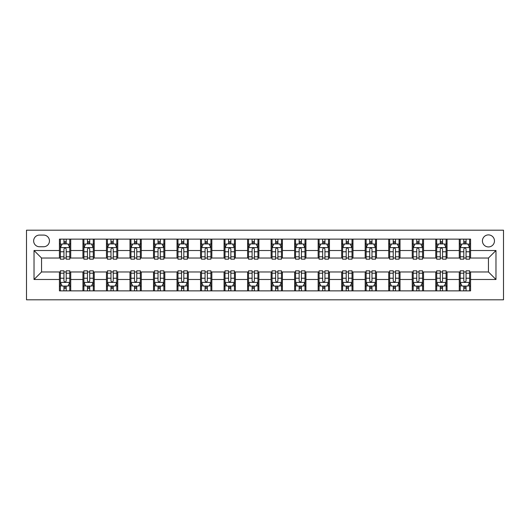 <?xml version="1.0" encoding="UTF-8"?>
<svg xmlns="http://www.w3.org/2000/svg" width="530" height="530" viewBox="0 0 530 530"><rect width="100%" height="100%" fill="white"/><g stroke="black" fill="none" stroke-linecap="round" stroke-linejoin="round"><path stroke-width="0.79" d="M488.448 234.896A6.022 6.022 0 0 0 482.426 240.911A6.022 6.022 0 0 0 488.448 246.934A6.022 6.022 0 0 0 494.47 240.911A6.022 6.022 0 0 0 488.448 234.896M26.5 299.808L503.5 299.808L503.5 230.192L26.5 230.192L26.5 299.808M39.485 246.748L43.626 246.748A5.83 5.83 0 0 0 49.456 240.911A5.83 5.83 0 0 0 43.626 235.081L39.485 235.081A5.83 5.83 0 0 0 33.648 240.911A5.83 5.83 0 0 0 39.485 246.748M59.426 279.489L34.026 279.489L34.026 250.511L59.426 250.511L59.426 258.037L41.552 258.037L41.552 271.963L59.426 271.963L59.426 290.871L470.574 290.871L470.574 271.963L488.448 271.963L488.448 258.037L470.574 258.037L470.574 250.511L495.974 250.511L495.974 279.489L470.574 279.489M470.574 250.511L470.574 239.129L59.426 239.129L59.426 250.511M459.278 239.129L459.278 258.037L460.219 258.037M463.796 258.037L466.055 258.037M469.633 258.037L470.574 258.037M459.278 258.037L446.108 258.037M435.759 239.129L435.759 258.037L436.7 258.037M440.278 258.037L442.537 258.037M435.759 258.037L422.589 258.037M412.241 239.129L412.241 258.037L413.181 258.037M416.759 258.037L419.011 258.037M412.241 258.037L399.07 258.037M388.722 239.129L388.722 258.037L389.663 258.037M393.233 258.037L395.493 258.037M388.722 258.037L375.545 258.037M365.197 239.129L365.197 258.037L366.137 258.037M369.715 258.037L371.974 258.037M365.197 258.037L352.026 258.037M341.678 239.129L341.678 258.037L342.618 258.037M346.196 258.037L348.449 258.037M341.678 258.037L328.507 258.037M318.159 239.129L318.159 258.037L319.1 258.037M322.671 258.037L324.93 258.037M318.159 258.037L304.988 258.037M294.634 239.129L294.634 258.037L295.574 258.037M299.152 258.037L301.411 258.037M294.634 258.037L281.463 258.037M271.115 239.129L271.115 258.037L272.056 258.037M275.633 258.037L277.892 258.037M271.115 258.037L257.944 258.037M247.596 239.129L247.596 258.037L248.537 258.037M252.108 258.037L254.367 258.037M247.596 258.037L234.426 258.037M224.071 239.129L224.071 258.037L225.011 258.037M228.589 258.037L230.848 258.037M224.071 258.037L210.9 258.037M200.552 239.129L200.552 258.037L201.493 258.037M205.07 258.037L207.329 258.037M200.552 258.037L187.381 258.037M177.033 239.129L177.033 258.037L177.974 258.037M181.552 258.037L183.804 258.037M177.033 258.037L163.863 258.037M153.514 239.129L153.514 258.037L154.455 258.037M158.026 258.037L160.285 258.037M153.514 258.037L140.337 258.037M129.989 239.129L129.989 258.037L130.93 258.037M134.507 258.037L136.767 258.037M129.989 258.037L116.819 258.037M106.47 239.129L106.47 258.037L107.411 258.037M110.989 258.037L113.241 258.037M106.47 258.037L93.3 258.037M82.952 239.129L82.952 258.037L83.892 258.037M87.463 258.037L89.722 258.037M82.952 258.037L69.781 258.037M59.426 258.037L60.367 258.037M63.944 258.037L66.204 258.037M59.426 271.963L60.367 271.963M63.944 271.963L66.204 271.963M69.781 271.963L70.722 271.963L70.722 290.871M83.892 271.963L70.722 271.963M87.463 271.963L89.722 271.963M93.3 271.963L94.241 271.963L94.241 290.871M107.411 271.963L94.241 271.963M110.989 271.963L113.241 271.963M116.819 271.963L117.759 271.963L117.759 290.871M130.93 271.963L117.759 271.963M134.507 271.963L136.767 271.963M140.337 271.963L141.278 271.963L141.278 290.871M154.455 271.963L141.278 271.963M158.026 271.963L160.285 271.963M163.863 271.963L164.803 271.963L164.803 290.871M177.974 271.963L164.803 271.963M181.552 271.963L183.804 271.963M187.381 271.963L188.322 271.963L188.322 290.871M201.493 271.963L188.322 271.963M205.07 271.963L207.329 271.963M210.9 271.963L211.841 271.963L211.841 290.871M225.011 271.963L211.841 271.963M228.589 271.963L230.848 271.963M234.426 271.963L235.366 271.963L235.366 290.871M248.537 271.963L235.366 271.963M252.108 271.963L254.367 271.963M257.944 271.963L258.885 271.963L258.885 290.871M272.056 271.963L258.885 271.963M275.633 271.963L277.892 271.963M281.463 271.963L282.404 271.963L282.404 290.871M295.574 271.963L282.404 271.963M299.152 271.963L301.411 271.963M304.988 271.963L305.929 271.963L305.929 290.871M319.1 271.963L305.929 271.963M322.671 271.963L324.93 271.963M328.507 271.963L329.448 271.963L329.448 290.871M342.618 271.963L329.448 271.963M346.196 271.963L348.449 271.963M352.026 271.963L352.967 271.963L352.967 290.871M366.137 271.963L352.967 271.963M369.715 271.963L371.974 271.963M375.545 271.963L376.485 271.963L376.485 290.871M389.663 271.963L376.485 271.963M393.233 271.963L395.493 271.963M399.07 271.963L400.011 271.963L400.011 290.871M413.181 271.963L400.011 271.963M416.759 271.963L419.011 271.963M422.589 271.963L423.53 271.963L423.53 290.871M436.7 271.963L423.53 271.963M440.278 271.963L442.537 271.963M446.108 271.963L447.048 271.963L447.048 290.871M460.219 271.963L447.048 271.963M463.796 271.963L466.055 271.963M469.633 271.963L470.574 271.963M70.722 239.129L70.722 258.037M59.426 243.833L60.367 243.833M63.944 243.833L66.204 243.833M69.781 243.833L70.722 243.833M59.426 286.167L60.367 286.167M63.944 286.167L66.204 286.167M69.781 286.167L70.722 286.167M82.952 271.963L82.952 290.871M94.241 239.129L94.241 258.037M82.952 243.833L83.892 243.833M87.463 243.833L89.722 243.833M93.3 243.833L94.241 243.833M82.952 286.167L83.892 286.167M87.463 286.167L89.722 286.167M93.3 286.167L94.241 286.167M106.47 271.963L106.47 290.871M106.47 286.167L107.411 286.167M110.989 286.167L113.241 286.167M116.819 286.167L117.759 286.167M117.759 239.129L117.759 258.037M106.47 243.833L107.411 243.833M110.989 243.833L113.241 243.833M116.819 243.833L117.759 243.833M129.989 271.963L129.989 290.871M129.989 286.167L130.93 286.167M134.507 286.167L136.767 286.167M140.337 286.167L141.278 286.167M141.278 239.129L141.278 258.037M129.989 243.833L130.93 243.833M134.507 243.833L136.767 243.833M140.337 243.833L141.278 243.833M153.514 271.963L153.514 290.871M153.514 286.167L154.455 286.167M158.026 286.167L160.285 286.167M163.863 286.167L164.803 286.167M164.803 239.129L164.803 258.037M153.514 243.833L154.455 243.833M158.026 243.833L160.285 243.833M163.863 243.833L164.803 243.833M177.033 271.963L177.033 290.871M177.033 286.167L177.974 286.167M181.552 286.167L183.804 286.167M187.381 286.167L188.322 286.167M188.322 239.129L188.322 258.037M177.033 243.833L177.974 243.833M181.552 243.833L183.804 243.833M187.381 243.833L188.322 243.833M200.552 271.963L200.552 290.871M200.552 286.167L201.493 286.167M205.07 286.167L207.329 286.167M210.9 286.167L211.841 286.167M211.841 239.129L211.841 258.037M200.552 243.833L201.493 243.833M205.07 243.833L207.329 243.833M210.9 243.833L211.841 243.833M224.071 271.963L224.071 290.871M224.071 286.167L225.011 286.167M228.589 286.167L230.848 286.167M234.426 286.167L235.366 286.167M235.366 239.129L235.366 258.037M224.071 243.833L225.011 243.833M228.589 243.833L230.848 243.833M234.426 243.833L235.366 243.833M247.596 271.963L247.596 290.871M247.596 286.167L248.537 286.167M252.108 286.167L254.367 286.167M257.944 286.167L258.885 286.167M258.885 239.129L258.885 258.037M247.596 243.833L248.537 243.833M252.108 243.833L254.367 243.833M257.944 243.833L258.885 243.833M271.115 271.963L271.115 290.871M271.115 286.167L272.056 286.167M275.633 286.167L277.892 286.167M281.463 286.167L282.404 286.167M282.404 239.129L282.404 258.037M271.115 243.833L272.056 243.833M275.633 243.833L277.892 243.833M281.463 243.833L282.404 243.833M294.634 271.963L294.634 290.871M294.634 286.167L295.574 286.167M299.152 286.167L301.411 286.167M304.988 286.167L305.929 286.167M305.929 239.129L305.929 258.037M294.634 243.833L295.574 243.833M299.152 243.833L301.411 243.833M304.988 243.833L305.929 243.833M318.159 271.963L318.159 290.871M318.159 286.167L319.1 286.167M322.671 286.167L324.93 286.167M328.507 286.167L329.448 286.167M329.448 239.129L329.448 258.037M318.159 243.833L319.1 243.833M322.671 243.833L324.93 243.833M328.507 243.833L329.448 243.833M341.678 271.963L341.678 290.871M341.678 286.167L342.618 286.167M346.196 286.167L348.449 286.167M352.026 286.167L352.967 286.167M352.967 239.129L352.967 258.037M341.678 243.833L342.618 243.833M346.196 243.833L348.449 243.833M352.026 243.833L352.967 243.833M365.197 271.963L365.197 290.871M365.197 286.167L366.137 286.167M369.715 286.167L371.974 286.167M375.545 286.167L376.485 286.167M376.485 239.129L376.485 258.037M365.197 243.833L366.137 243.833M369.715 243.833L371.974 243.833M375.545 243.833L376.485 243.833M388.722 271.963L388.722 290.871M388.722 286.167L389.663 286.167M393.233 286.167L395.493 286.167M399.07 286.167L400.011 286.167M400.011 239.129L400.011 258.037M388.722 243.833L389.663 243.833M393.233 243.833L395.493 243.833M399.07 243.833L400.011 243.833M412.241 271.963L412.241 290.871M412.241 286.167L413.181 286.167M416.759 286.167L419.011 286.167M422.589 286.167L423.53 286.167M423.53 239.129L423.53 258.037M412.241 243.833L413.181 243.833M416.759 243.833L419.011 243.833M422.589 243.833L423.53 243.833M435.759 271.963L435.759 290.871M435.759 286.167L436.7 286.167M440.278 286.167L442.537 286.167M446.108 286.167L447.048 286.167M447.048 239.129L447.048 258.037M435.759 243.833L436.7 243.833M440.278 243.833L442.537 243.833M446.108 243.833L447.048 243.833M459.278 271.963L459.278 290.871M459.278 286.167L460.219 286.167M463.796 286.167L466.055 286.167M469.633 286.167L470.574 286.167M459.278 243.833L460.219 243.833M463.796 243.833L466.055 243.833M469.633 243.833L470.574 243.833M41.552 258.037L34.026 250.511M41.552 271.963L34.026 279.489M495.974 250.511L488.448 258.037M495.974 279.489L488.448 271.963M66.204 241.574L63.944 241.574M69.781 256.805L66.204 256.805L66.204 259.17L69.781 259.17L69.781 247.689L67.9 243.926L62.248 243.926L60.367 247.689L60.367 259.17L63.944 259.17L63.944 256.805L60.367 256.805M60.367 247.689L60.367 239.129M69.781 247.689L69.781 239.129M63.944 243.926L63.944 239.129M66.204 239.129L66.204 243.926M66.204 256.805L66.204 249.1C65.448 247.649 64.7 247.649 63.944 249.1L63.944 256.805M63.944 288.426L66.204 288.426M60.367 273.195L63.944 273.195L63.944 270.83L60.367 270.83L60.367 282.311L62.248 286.074L67.9 286.074L69.781 282.311L69.781 270.83L66.204 270.83L66.204 273.195L69.781 273.195M69.781 282.311L69.781 290.871M60.367 282.311L60.367 290.871M66.204 286.074L66.204 290.871M63.944 290.871L63.944 286.074M63.944 273.195L63.944 280.9C64.7 282.351 65.448 282.351 66.204 280.9L66.204 273.195M89.722 241.574L87.463 241.574M93.3 256.805L89.722 256.805L89.722 259.17L93.3 259.17L93.3 247.689L91.418 243.926L85.774 243.926L83.892 247.689L83.892 259.17L87.463 259.17L87.463 256.805L83.892 256.805M83.892 247.689L83.892 239.129M93.3 247.689L93.3 239.129M87.463 243.926L87.463 239.129M89.722 239.129L89.722 243.926M89.722 256.805L89.722 249.1C88.974 247.649 88.218 247.649 87.463 249.1L87.463 256.805M113.241 241.574L110.989 241.574M116.819 256.805L113.241 256.805L113.241 259.17L116.819 259.17L116.819 247.689L114.937 243.926L109.293 243.926L107.411 247.689L107.411 259.17L110.989 259.17L110.989 256.805L107.411 256.805M107.411 247.689L107.411 239.129M116.819 247.689L116.819 239.129M110.989 243.926L110.989 239.129M113.241 239.129L113.241 243.926M113.241 256.805L113.241 249.1C112.493 247.649 111.737 247.649 110.989 249.1L110.989 256.805M136.767 241.574L134.507 241.574M140.337 256.805L136.767 256.805L136.767 259.17L140.337 259.17L140.337 247.689L138.456 243.926L132.811 243.926L130.93 247.689L130.93 259.17L134.507 259.17L134.507 256.805L130.93 256.805M130.93 247.689L130.93 239.129M140.337 247.689L140.337 239.129M134.507 243.926L134.507 239.129M136.767 239.129L136.767 243.926M136.767 256.805L136.767 249.1C136.011 247.649 135.263 247.649 134.507 249.1L134.507 256.805M87.463 288.426L89.722 288.426M83.892 273.195L87.463 273.195L87.463 270.83L83.892 270.83L83.892 282.311L85.774 286.074L91.418 286.074L93.3 282.311L93.3 270.83L89.722 270.83L89.722 273.195L93.3 273.195M93.3 282.311L93.3 290.871M83.892 282.311L83.892 290.871M89.722 286.074L89.722 290.871M87.463 290.871L87.463 286.074M87.463 273.195L87.463 280.9C88.218 282.351 88.967 282.351 89.722 280.9L89.722 273.195M110.989 288.426L113.241 288.426M107.411 273.195L110.989 273.195L110.989 270.83L107.411 270.83L107.411 282.311L109.293 286.074L114.937 286.074L116.819 282.311L116.819 270.83L113.241 270.83L113.241 273.195L116.819 273.195M116.819 282.311L116.819 290.871M107.411 282.311L107.411 290.871M113.241 286.074L113.241 290.871M110.989 290.871L110.989 286.074M110.989 273.195L110.989 280.9C111.737 282.351 112.493 282.351 113.241 280.9L113.241 273.195M134.507 288.426L136.767 288.426M130.93 273.195L134.507 273.195L134.507 270.83L130.93 270.83L130.93 282.311L132.811 286.074L138.456 286.074L140.337 282.311L140.337 270.83L136.767 270.83L136.767 273.195L140.337 273.195M140.337 282.311L140.337 290.871M130.93 282.311L130.93 290.871M136.767 286.074L136.767 290.871M134.507 290.871L134.507 286.074M134.507 273.195L134.507 280.9C135.256 282.351 136.011 282.351 136.767 280.9L136.767 273.195M160.285 241.574L158.026 241.574M163.863 256.805L160.285 256.805L160.285 259.17L163.863 259.17L163.863 247.689L161.981 243.926L156.337 243.926L154.455 247.689L154.455 259.17L158.026 259.17L158.026 256.805L154.455 256.805M154.455 247.689L154.455 239.129M163.863 247.689L163.863 239.129M158.026 243.926L158.026 239.129M160.285 239.129L160.285 243.926M160.285 256.805L160.285 249.1C159.537 247.649 158.781 247.649 158.026 249.1L158.026 256.805M158.026 288.426L160.285 288.426M154.455 273.195L158.026 273.195L158.026 270.83L154.455 270.83L154.455 282.311L156.337 286.074L161.981 286.074L163.863 282.311L163.863 270.83L160.285 270.83L160.285 273.195L163.863 273.195M163.863 282.311L163.863 290.871M154.455 282.311L154.455 290.871M160.285 286.074L160.285 290.871M158.026 290.871L158.026 286.074M158.026 273.195L158.026 280.9C158.781 282.351 159.53 282.351 160.285 280.9L160.285 273.195M183.804 241.574L181.552 241.574M187.381 256.805L183.804 256.805L183.804 259.17L187.381 259.17L187.381 247.689L185.5 243.926L179.856 243.926L177.974 247.689L177.974 259.17L181.552 259.17L181.552 256.805L177.974 256.805M177.974 247.689L177.974 239.129M187.381 247.689L187.381 239.129M181.552 243.926L181.552 239.129M183.804 239.129L183.804 243.926M183.804 256.805L183.804 249.1C183.055 247.649 182.3 247.649 181.552 249.1L181.552 256.805M181.552 288.426L183.804 288.426M177.974 273.195L181.552 273.195L181.552 270.83L177.974 270.83L177.974 282.311L179.856 286.074L185.5 286.074L187.381 282.311L187.381 270.83L183.804 270.83L183.804 273.195L187.381 273.195M187.381 282.311L187.381 290.871M177.974 282.311L177.974 290.871M183.804 286.074L183.804 290.871M181.552 290.871L181.552 286.074M181.552 273.195L181.552 280.9C182.3 282.351 183.055 282.351 183.804 280.9L183.804 273.195M207.329 241.574L205.07 241.574M210.9 256.805L207.329 256.805L207.329 259.17L210.9 259.17L210.9 247.689L209.019 243.926L203.374 243.926L201.493 247.689L201.493 259.17L205.07 259.17L205.07 256.805L201.493 256.805M201.493 247.689L201.493 239.129M210.9 247.689L210.9 239.129M205.07 243.926L205.07 239.129M207.329 239.129L207.329 243.926M207.329 256.805L207.329 249.1C206.574 247.649 205.826 247.649 205.07 249.1L205.07 256.805M205.07 288.426L207.329 288.426M201.493 273.195L205.07 273.195L205.07 270.83L201.493 270.83L201.493 282.311L203.374 286.074L209.019 286.074L210.9 282.311L210.9 270.83L207.329 270.83L207.329 273.195L210.9 273.195M210.9 282.311L210.9 290.871M201.493 282.311L201.493 290.871M207.329 286.074L207.329 290.871M205.07 290.871L205.07 286.074M205.07 273.195L205.07 280.9C205.819 282.351 206.574 282.351 207.329 280.9L207.329 273.195M230.848 241.574L228.589 241.574M234.426 256.805L230.848 256.805L230.848 259.17L234.426 259.17L234.426 247.689L232.544 243.926L226.9 243.926L225.011 247.689L225.011 259.17L228.589 259.17L228.589 256.805L225.011 256.805M225.011 247.689L225.011 239.129M234.426 247.689L234.426 239.129M228.589 243.926L228.589 239.129M230.848 239.129L230.848 243.926M230.848 256.805L230.848 249.1C230.099 247.649 229.344 247.649 228.589 249.1L228.589 256.805M228.589 288.426L230.848 288.426M225.011 273.195L228.589 273.195L228.589 270.83L225.011 270.83L225.011 282.311L226.9 286.074L232.544 286.074L234.426 282.311L234.426 270.83L230.848 270.83L230.848 273.195L234.426 273.195M234.426 282.311L234.426 290.871M225.011 282.311L225.011 290.871M230.848 286.074L230.848 290.871M228.589 290.871L228.589 286.074M228.589 273.195L228.589 280.9C229.344 282.351 230.093 282.351 230.848 280.9L230.848 273.195M254.367 241.574L252.108 241.574M257.944 256.805L254.367 256.805L254.367 259.17L257.944 259.17L257.944 247.689L256.063 243.926L250.418 243.926L248.537 247.689L248.537 259.17L252.108 259.17L252.108 256.805L248.537 256.805M248.537 247.689L248.537 239.129M257.944 247.689L257.944 239.129M252.108 243.926L252.108 239.129M254.367 239.129L254.367 243.926M254.367 256.805L254.367 249.1C253.618 247.649 252.863 247.649 252.108 249.1L252.108 256.805M252.108 288.426L254.367 288.426M248.537 273.195L252.108 273.195L252.108 270.83L248.537 270.83L248.537 282.311L250.418 286.074L256.063 286.074L257.944 282.311L257.944 270.83L254.367 270.83L254.367 273.195L257.944 273.195M257.944 282.311L257.944 290.871M248.537 282.311L248.537 290.871M254.367 286.074L254.367 290.871M252.108 290.871L252.108 286.074M252.108 273.195L252.108 280.9C252.863 282.351 253.618 282.351 254.367 280.9L254.367 273.195M277.892 241.574L275.633 241.574M281.463 256.805L277.892 256.805L277.892 259.17L281.463 259.17L281.463 247.689L279.582 243.926L273.937 243.926L272.056 247.689L272.056 259.17L275.633 259.17L275.633 256.805L272.056 256.805M272.056 247.689L272.056 239.129M281.463 247.689L281.463 239.129M275.633 243.926L275.633 239.129M277.892 239.129L277.892 243.926M277.892 256.805L277.892 249.1C277.137 247.649 276.382 247.649 275.633 249.1L275.633 256.805M275.633 288.426L277.892 288.426M272.056 273.195L275.633 273.195L275.633 270.83L272.056 270.83L272.056 282.311L273.937 286.074L279.582 286.074L281.463 282.311L281.463 270.83L277.892 270.83L277.892 273.195L281.463 273.195M281.463 282.311L281.463 290.871M272.056 282.311L272.056 290.871M277.892 286.074L277.892 290.871M275.633 290.871L275.633 286.074M275.633 273.195L275.633 280.9C276.382 282.351 277.137 282.351 277.892 280.9L277.892 273.195M301.411 241.574L299.152 241.574M304.988 256.805L301.411 256.805L301.411 259.17L304.988 259.17L304.988 247.689L303.1 243.926L297.456 243.926L295.574 247.689L295.574 259.17L299.152 259.17L299.152 256.805L295.574 256.805M295.574 247.689L295.574 239.129M304.988 247.689L304.988 239.129M299.152 243.926L299.152 239.129M301.411 239.129L301.411 243.926M301.411 256.805L301.411 249.1C300.656 247.649 299.907 247.649 299.152 249.1L299.152 256.805M299.152 288.426L301.411 288.426M295.574 273.195L299.152 273.195L299.152 270.83L295.574 270.83L295.574 282.311L297.456 286.074L303.1 286.074L304.988 282.311L304.988 270.83L301.411 270.83L301.411 273.195L304.988 273.195M304.988 282.311L304.988 290.871M295.574 282.311L295.574 290.871M301.411 286.074L301.411 290.871M299.152 290.871L299.152 286.074M299.152 273.195L299.152 280.9C299.901 282.351 300.656 282.351 301.411 280.9L301.411 273.195M324.93 241.574L322.671 241.574M328.507 256.805L324.93 256.805L324.93 259.17L328.507 259.17L328.507 247.689L326.626 243.926L320.981 243.926L319.1 247.689L319.1 259.17L322.671 259.17L322.671 256.805L319.1 256.805M319.1 247.689L319.1 239.129M328.507 247.689L328.507 239.129M322.671 243.926L322.671 239.129M324.93 239.129L324.93 243.926M324.93 256.805L324.93 249.1C324.181 247.649 323.426 247.649 322.671 249.1L322.671 256.805M322.671 288.426L324.93 288.426M319.1 273.195L322.671 273.195L322.671 270.83L319.1 270.83L319.1 282.311L320.981 286.074L326.626 286.074L328.507 282.311L328.507 270.83L324.93 270.83L324.93 273.195L328.507 273.195M328.507 282.311L328.507 290.871M319.1 282.311L319.1 290.871M324.93 286.074L324.93 290.871M322.671 290.871L322.671 286.074M322.671 273.195L322.671 280.9C323.426 282.351 324.174 282.351 324.93 280.9L324.93 273.195M348.449 241.574L346.196 241.574M352.026 256.805L348.449 256.805L348.449 259.17L352.026 259.17L352.026 247.689L350.144 243.926L344.5 243.926L342.618 247.689L342.618 259.17L346.196 259.17L346.196 256.805L342.618 256.805M342.618 247.689L342.618 239.129M352.026 247.689L352.026 239.129M346.196 243.926L346.196 239.129M348.449 239.129L348.449 243.926M348.449 256.805L348.449 249.1C347.7 247.649 346.945 247.649 346.196 249.1L346.196 256.805M346.196 288.426L348.449 288.426M342.618 273.195L346.196 273.195L346.196 270.83L342.618 270.83L342.618 282.311L344.5 286.074L350.144 286.074L352.026 282.311L352.026 270.83L348.449 270.83L348.449 273.195L352.026 273.195M352.026 282.311L352.026 290.871M342.618 282.311L342.618 290.871M348.449 286.074L348.449 290.871M346.196 290.871L346.196 286.074M346.196 273.195L346.196 280.9C346.945 282.351 347.7 282.351 348.449 280.9L348.449 273.195M371.974 241.574L369.715 241.574M375.545 256.805L371.974 256.805L371.974 259.17L375.545 259.17L375.545 247.689L373.663 243.926L368.019 243.926L366.137 247.689L366.137 259.17L369.715 259.17L369.715 256.805L366.137 256.805M366.137 247.689L366.137 239.129M375.545 247.689L375.545 239.129M369.715 243.926L369.715 239.129M371.974 239.129L371.974 243.926M371.974 256.805L371.974 249.1C371.219 247.649 370.47 247.649 369.715 249.1L369.715 256.805M369.715 288.426L371.974 288.426M366.137 273.195L369.715 273.195L369.715 270.83L366.137 270.83L366.137 282.311L368.019 286.074L373.663 286.074L375.545 282.311L375.545 270.83L371.974 270.83L371.974 273.195L375.545 273.195M375.545 282.311L375.545 290.871M366.137 282.311L366.137 290.871M371.974 286.074L371.974 290.871M369.715 290.871L369.715 286.074M369.715 273.195L369.715 280.9C370.463 282.351 371.219 282.351 371.974 280.9L371.974 273.195M395.493 241.574L393.233 241.574M399.07 256.805L395.493 256.805L395.493 259.17L399.07 259.17L399.07 247.689L397.189 243.926L391.544 243.926L389.663 247.689L389.663 259.17L393.233 259.17L393.233 256.805L389.663 256.805M389.663 247.689L389.663 239.129M399.07 247.689L399.07 239.129M393.233 243.926L393.233 239.129M395.493 239.129L395.493 243.926M395.493 256.805L395.493 249.1C394.744 247.649 393.989 247.649 393.233 249.1L393.233 256.805M393.233 288.426L395.493 288.426M389.663 273.195L393.233 273.195L393.233 270.83L389.663 270.83L389.663 282.311L391.544 286.074L397.189 286.074L399.07 282.311L399.07 270.83L395.493 270.83L395.493 273.195L399.07 273.195M399.07 282.311L399.07 290.871M389.663 282.311L389.663 290.871M395.493 286.074L395.493 290.871M393.233 290.871L393.233 286.074M393.233 273.195L393.233 280.9C393.989 282.351 394.737 282.351 395.493 280.9L395.493 273.195M419.011 241.574L416.759 241.574M422.589 256.805L419.011 256.805L419.011 259.17L422.589 259.17L422.589 247.689L420.707 243.926L415.063 243.926L413.181 247.689L413.181 259.17L416.759 259.17L416.759 256.805L413.181 256.805M413.181 247.689L413.181 239.129M422.589 247.689L422.589 239.129M416.759 243.926L416.759 239.129M419.011 239.129L419.011 243.926M419.011 256.805L419.011 249.1C418.263 247.649 417.507 247.649 416.759 249.1L416.759 256.805M416.759 288.426L419.011 288.426M413.181 273.195L416.759 273.195L416.759 270.83L413.181 270.83L413.181 282.311L415.063 286.074L420.707 286.074L422.589 282.311L422.589 270.83L419.011 270.83L419.011 273.195L422.589 273.195M422.589 282.311L422.589 290.871M413.181 282.311L413.181 290.871M419.011 286.074L419.011 290.871M416.759 290.871L416.759 286.074M416.759 273.195L416.759 280.9C417.507 282.351 418.263 282.351 419.011 280.9L419.011 273.195M442.537 241.574L440.278 241.574M446.108 256.805L442.537 256.805L442.537 259.17L446.108 259.17L446.108 247.689L444.226 243.926L438.582 243.926L436.7 247.689L436.7 259.17L440.278 259.17L440.278 256.805L436.7 256.805M436.7 247.689L436.7 239.129M446.108 247.689L446.108 239.129M440.278 243.926L440.278 239.129M442.537 239.129L442.537 243.926M442.537 256.805L442.537 249.1C441.781 247.649 441.033 247.649 440.278 249.1L440.278 256.805M440.278 288.426L442.537 288.426M436.7 273.195L440.278 273.195L440.278 270.83L436.7 270.83L436.7 282.311L438.582 286.074L444.226 286.074L446.108 282.311L446.108 270.83L442.537 270.83L442.537 273.195L446.108 273.195M446.108 282.311L446.108 290.871M436.7 282.311L436.7 290.871M442.537 286.074L442.537 290.871M440.278 290.871L440.278 286.074M440.278 273.195L440.278 280.9C441.026 282.351 441.781 282.351 442.537 280.9L442.537 273.195M466.055 241.574L463.796 241.574M469.633 256.805L466.055 256.805L466.055 259.17L469.633 259.17L469.633 247.689L467.751 243.926L462.1 243.926L460.219 247.689L460.219 259.17L463.796 259.17L463.796 256.805L460.219 256.805M460.219 247.689L460.219 239.129M469.633 247.689L469.633 239.129M463.796 243.926L463.796 239.129M466.055 239.129L466.055 243.926M466.055 256.805L466.055 249.1C465.3 247.649 464.552 247.649 463.796 249.1L463.796 256.805M463.796 288.426L466.055 288.426M460.219 273.195L463.796 273.195L463.796 270.83L460.219 270.83L460.219 282.311L462.1 286.074L467.751 286.074L469.633 282.311L469.633 270.83L466.055 270.83L466.055 273.195L469.633 273.195M469.633 282.311L469.633 290.871M460.219 282.311L460.219 290.871M466.055 286.074L466.055 290.871M463.796 290.871L463.796 286.074M463.796 273.195L463.796 280.9C464.552 282.351 465.3 282.351 466.055 280.9L466.055 273.195M82.952 279.489L70.722 279.489M82.952 250.511L70.722 250.511M106.47 250.511L94.241 250.511M106.47 279.489L94.241 279.489M129.989 250.511L117.759 250.511M129.989 279.489L117.759 279.489M153.514 250.511L141.278 250.511M153.514 279.489L141.278 279.489M177.033 250.511L164.803 250.511M177.033 279.489L164.803 279.489M200.552 250.511L188.322 250.511M200.552 279.489L188.322 279.489M224.071 250.511L211.841 250.511M224.071 279.489L211.841 279.489M247.596 250.511L235.366 250.511M247.596 279.489L235.366 279.489M271.115 250.511L258.885 250.511M271.115 279.489L258.885 279.489M294.634 250.511L282.404 250.511M294.634 279.489L282.404 279.489M318.159 250.511L305.929 250.511M318.159 279.489L305.929 279.489M341.678 250.511L329.448 250.511M341.678 279.489L329.448 279.489M365.197 250.511L352.967 250.511M365.197 279.489L352.967 279.489M388.722 250.511L376.485 250.511M388.722 279.489L376.485 279.489M412.241 250.511L400.011 250.511M412.241 279.489L400.011 279.489M435.759 250.511L423.53 250.511M435.759 279.489L423.53 279.489M459.278 250.511L447.048 250.511M459.278 279.489L447.048 279.489M69.728 247.596L60.42 247.596M60.367 244.151L62.136 244.151M68.012 244.151L69.781 244.151M63.944 251.763L60.367 251.763M69.781 251.763L66.204 251.763M66.204 242.773L63.944 242.773M60.42 282.404L69.728 282.404M69.781 285.849L68.012 285.849M62.136 285.849L60.367 285.849M66.204 278.237L69.781 278.237M60.367 278.237L63.944 278.237M63.944 287.227L66.204 287.227M93.253 247.596L83.939 247.596M83.892 244.151L85.661 244.151M91.531 244.151L93.3 244.151M87.463 251.763L83.892 251.763M93.3 251.763L89.722 251.763M89.722 242.773L87.463 242.773M116.772 247.596L107.457 247.596M107.411 244.151L109.18 244.151M115.05 244.151L116.819 244.151M110.989 251.763L107.411 251.763M116.819 251.763L113.241 251.763M113.241 242.773L110.989 242.773M140.291 247.596L130.976 247.596M130.93 244.151L132.699 244.151M138.569 244.151L140.337 244.151M134.507 251.763L130.93 251.763M140.337 251.763L136.767 251.763M136.767 242.773L134.507 242.773M83.939 282.404L93.253 282.404M93.3 285.849L91.531 285.849M85.661 285.849L83.892 285.849M89.722 278.237L93.3 278.237M83.892 278.237L87.463 278.237M87.463 287.227L89.722 287.227M107.457 282.404L116.772 282.404M116.819 285.849L115.05 285.849M109.18 285.849L107.411 285.849M113.241 278.237L116.819 278.237M107.411 278.237L110.989 278.237M110.989 287.227L113.241 287.227M130.976 282.404L140.291 282.404M140.337 285.849L138.569 285.849M132.699 285.849L130.93 285.849M136.767 278.237L140.337 278.237M130.93 278.237L134.507 278.237M134.507 287.227L136.767 287.227M163.816 247.596L154.502 247.596M154.455 244.151L156.224 244.151M162.094 244.151L163.863 244.151M158.026 251.763L154.455 251.763M163.863 251.763L160.285 251.763M160.285 242.773L158.026 242.773M154.502 282.404L163.816 282.404M163.863 285.849L162.094 285.849M156.224 285.849L154.455 285.849M160.285 278.237L163.863 278.237M154.455 278.237L158.026 278.237M158.026 287.227L160.285 287.227M187.335 247.596L178.02 247.596M177.974 244.151L179.743 244.151M185.613 244.151L187.381 244.151M181.552 251.763L177.974 251.763M187.381 251.763L183.804 251.763M183.804 242.773L181.552 242.773M178.02 282.404L187.335 282.404M187.381 285.849L185.613 285.849M179.743 285.849L177.974 285.849M183.804 278.237L187.381 278.237M177.974 278.237L181.552 278.237M181.552 287.227L183.804 287.227M210.854 247.596L201.539 247.596M201.493 244.151L203.262 244.151M209.131 244.151L210.9 244.151M205.07 251.763L201.493 251.763M210.9 251.763L207.329 251.763M207.329 242.773L205.07 242.773M201.539 282.404L210.854 282.404M210.9 285.849L209.131 285.849M203.262 285.849L201.493 285.849M207.329 278.237L210.9 278.237M201.493 278.237L205.07 278.237M205.07 287.227L207.329 287.227M234.379 247.596L225.065 247.596M225.011 244.151L226.78 244.151M232.657 244.151L234.426 244.151M228.589 251.763L225.011 251.763M234.426 251.763L230.848 251.763M230.848 242.773L228.589 242.773M225.065 282.404L234.379 282.404M234.426 285.849L232.657 285.849M226.78 285.849L225.011 285.849M230.848 278.237L234.426 278.237M225.011 278.237L228.589 278.237M228.589 287.227L230.848 287.227M257.898 247.596L248.583 247.596M248.537 244.151L250.306 244.151M256.175 244.151L257.944 244.151M252.108 251.763L248.537 251.763M257.944 251.763L254.367 251.763M254.367 242.773L252.108 242.773M248.583 282.404L257.898 282.404M257.944 285.849L256.175 285.849M250.306 285.849L248.537 285.849M254.367 278.237L257.944 278.237M248.537 278.237L252.108 278.237M252.108 287.227L254.367 287.227M281.417 247.596L272.102 247.596M272.056 244.151L273.825 244.151M279.694 244.151L281.463 244.151M275.633 251.763L272.056 251.763M281.463 251.763L277.892 251.763M277.892 242.773L275.633 242.773M272.102 282.404L281.417 282.404M281.463 285.849L279.694 285.849M273.825 285.849L272.056 285.849M277.892 278.237L281.463 278.237M272.056 278.237L275.633 278.237M275.633 287.227L277.892 287.227M304.935 247.596L295.621 247.596M295.574 244.151L297.343 244.151M303.22 244.151L304.988 244.151M299.152 251.763L295.574 251.763M304.988 251.763L301.411 251.763M301.411 242.773L299.152 242.773M295.621 282.404L304.935 282.404M304.988 285.849L303.22 285.849M297.343 285.849L295.574 285.849M301.411 278.237L304.988 278.237M295.574 278.237L299.152 278.237M299.152 287.227L301.411 287.227M328.461 247.596L319.146 247.596M319.1 244.151L320.869 244.151M326.738 244.151L328.507 244.151M322.671 251.763L319.1 251.763M328.507 251.763L324.93 251.763M324.93 242.773L322.671 242.773M319.146 282.404L328.461 282.404M328.507 285.849L326.738 285.849M320.869 285.849L319.1 285.849M324.93 278.237L328.507 278.237M319.1 278.237L322.671 278.237M322.671 287.227L324.93 287.227M351.98 247.596L342.665 247.596M342.618 244.151L344.387 244.151M350.257 244.151L352.026 244.151M346.196 251.763L342.618 251.763M352.026 251.763L348.449 251.763M348.449 242.773L346.196 242.773M342.665 282.404L351.98 282.404M352.026 285.849L350.257 285.849M344.387 285.849L342.618 285.849M348.449 278.237L352.026 278.237M342.618 278.237L346.196 278.237M346.196 287.227L348.449 287.227M375.498 247.596L366.184 247.596M366.137 244.151L367.906 244.151M373.776 244.151L375.545 244.151M369.715 251.763L366.137 251.763M375.545 251.763L371.974 251.763M371.974 242.773L369.715 242.773M366.184 282.404L375.498 282.404M375.545 285.849L373.776 285.849M367.906 285.849L366.137 285.849M371.974 278.237L375.545 278.237M366.137 278.237L369.715 278.237M369.715 287.227L371.974 287.227M399.024 247.596L389.709 247.596M389.663 244.151L391.432 244.151M397.301 244.151L399.07 244.151M393.233 251.763L389.663 251.763M399.07 251.763L395.493 251.763M395.493 242.773L393.233 242.773M389.709 282.404L399.024 282.404M399.07 285.849L397.301 285.849M391.432 285.849L389.663 285.849M395.493 278.237L399.07 278.237M389.663 278.237L393.233 278.237M393.233 287.227L395.493 287.227M422.542 247.596L413.228 247.596M413.181 244.151L414.95 244.151M420.82 244.151L422.589 244.151M416.759 251.763L413.181 251.763M422.589 251.763L419.011 251.763M419.011 242.773L416.759 242.773M413.228 282.404L422.542 282.404M422.589 285.849L420.82 285.849M414.95 285.849L413.181 285.849M419.011 278.237L422.589 278.237M413.181 278.237L416.759 278.237M416.759 287.227L419.011 287.227M446.061 247.596L436.746 247.596M436.7 244.151L438.469 244.151M444.339 244.151L446.108 244.151M440.278 251.763L436.7 251.763M446.108 251.763L442.537 251.763M442.537 242.773L440.278 242.773M436.746 282.404L446.061 282.404M446.108 285.849L444.339 285.849M438.469 285.849L436.7 285.849M442.537 278.237L446.108 278.237M436.7 278.237L440.278 278.237M440.278 287.227L442.537 287.227M469.58 247.596L460.272 247.596M460.219 244.151L461.988 244.151M467.864 244.151L469.633 244.151M463.796 251.763L460.219 251.763M469.633 251.763L466.055 251.763M466.055 242.773L463.796 242.773M460.272 282.404L469.58 282.404M469.633 285.849L467.864 285.849M461.988 285.849L460.219 285.849M466.055 278.237L469.633 278.237M460.219 278.237L463.796 278.237M463.796 287.227L466.055 287.227"/></g></svg>
